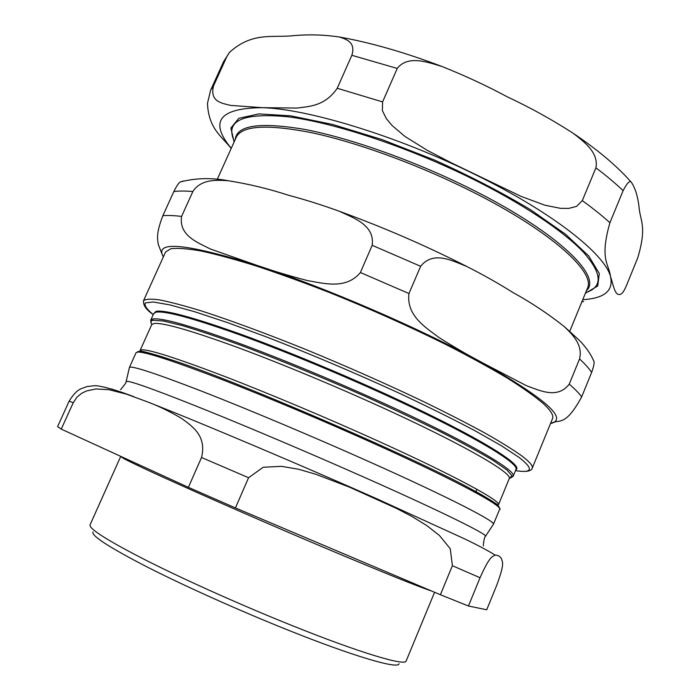<?xml version="1.0" encoding="UTF-8"?>
<svg xmlns="http://www.w3.org/2000/svg" width="700" height="700" viewBox="0 0 700 700"><rect width="100%" height="100%" fill="white"/><g stroke="black" fill="none" stroke-linecap="round" stroke-linejoin="round"><path stroke-width="1.05" d="M92.986 531.913C91.21 535.727 109.244 547.409 147.07 566.947C184.546 586.014 238.971 610.452 287.262 629.781C354.533 656.784 398.956 669.532 399.009 663.705M499.625 509.259C502.81 505.942 456.032 480.62 378.429 445.55C326.305 421.951 265.825 396.489 220.028 378.796C173.442 360.981 146.107 352.056 138.031 352.03L136.071 352.686L129.386 367.509C130.856 365.234 155.19 373.214 202.379 391.457C249.043 409.675 314.781 437.36 371.184 462.621C449.041 497.446 496.274 521.841 493.439 524.3L499.625 509.259C500.85 509.6 499.826 508.008 496.562 504.49C490.989 500.238 482.921 495.311 472.36 489.72C414.146 457.398 232.479 379.164 168.998 359.074C153.081 353.841 143.141 351.277 139.195 351.391L137.778 351.601M188.379 487.34L201.521 457.502C207.043 435.558 191.678 425.924 181.965 418.679C169.986 411.539 158.191 405.825 146.571 401.537L126.508 394.161L108.946 389.681L95.848 388.964L86.406 390.976L81.699 393.277L76.991 397.136L73.22 402.762L61.25 429.118L188.379 487.34L235.428 507.92L248.57 477.715L263.2 467.259L281.426 466.331L298.567 469.254L315.831 474.259L349.519 487.174L396.384 508.349L411.941 516.477L426.554 525.403L439.451 535.491L450.275 548.747L452.384 565.714L440.396 594.738L468.449 606.008L480.043 577.745C490.052 555.231 492.581 556.675 495.25 555.117C498.015 555.117 500.097 556.343 501.498 558.784C502.311 562.468 505.155 562.52 496.633 585.497L486.719 609.788L468.449 606.008M440.396 594.738L235.428 507.92M73.22 402.762L69.16 401.152L57.575 426.624L61.25 429.118M120.732 456.365L90.055 524.851C88.848 528.78 107.809 540.75 146.939 560.744C185.701 580.265 241.666 605.325 291.244 625.24C360.001 652.934 405.484 666.365 406.158 660.984L434.578 592.27M581.928 301.674L583.581 301.613M213.561 85.811L226.791 56.717L229.495 52.377C252.875 31.15 273.446 38.185 294.639 35.542C309.514 34.309 324.389 34.781 339.264 36.977C345.52 39.051 356.134 41.808 351.838 55.291L337.234 88.27C324.748 106.505 308.613 106.4 297.159 108.062L262.229 107.678L230.466 105.385C222.031 103.084 209.554 102.034 213.561 85.811L210.621 90.186L207.48 103.311C208.504 129.071 222.285 136.736 231.157 148.444M507.404 96.897C529.952 107.424 551.871 119.551 573.178 133.263C583.284 141.207 598.946 152.259 595.91 167.843L582.295 200.638L576.572 206.377L568.811 208.39L560.551 208.346L544.915 205.214L521.124 196.403L451.448 162.881L427.621 150.535L405.072 136.544L392.026 125.484L386.277 118.528L382.358 110.6L382.594 101.902L397.25 68.434C407.96 54.661 428.111 62.396 441.928 66.474C464.887 75.635 486.719 85.776 507.404 96.897M639.039 206.955C640.08 221.139 647.29 226.039 637.683 258.011L626.299 285.933C624.374 290.299 622.781 292.898 621.521 293.738C614.863 297.946 613.454 284.69 610.514 276.623C609.105 263.804 599.244 260.312 609.91 222.74L623.114 190.654C627.209 182.77 630 180.049 631.488 182.49C635.267 188.204 637.788 196.359 639.039 206.955M143.491 300.816L165.55 252.035L170.817 248.745C177.45 247.879 187.556 248.631 201.11 251.011C216.615 254.371 235.112 259.402 256.602 266.105C279.527 273.717 304.115 282.642 330.374 292.889C371.114 309.321 409.92 326.681 446.801 344.96C469.831 356.746 490.061 367.832 507.5 378.21C523.014 387.984 535.019 396.498 543.497 403.751C550.856 410.585 553.849 415.555 552.501 418.679L532.21 468.23C533.181 466.034 529.786 461.983 522.016 456.059C513.109 449.689 500.701 441.98 484.776 432.95C466.944 423.246 446.355 412.711 423.001 401.336C385.674 383.565 346.588 366.284 305.751 349.475C266.201 333.498 230.3 320.267 201.827 311.08C184.301 305.707 170.161 301.971 159.399 299.871C150.666 298.699 145.364 299.014 143.491 300.816C143.089 305.27 146.344 309.873 153.23 314.615M569.249 384.142C557.428 399.446 539.884 390.495 526.531 385.735L483.245 363.213C468.965 355.731 454.142 347.121 438.769 337.374C426.108 327.661 406.14 315.954 408.966 293.545L420.63 266.289C433.44 250.119 453.18 261.249 466.742 266.455C483.262 274.838 498.619 283.509 512.829 292.442C530.976 302.418 548.117 313.784 564.253 326.559C571.567 333.777 583.249 344.251 579.556 358.942L569.249 384.142C574.866 388.973 579.005 393.216 581.665 396.874L591.631 372.426C593.67 366.835 594.44 363.169 593.959 361.428L592.646 358.453M360.395 272.519C345.984 289.922 323.453 283.246 307.475 280.578C289.581 275.931 272.877 270.909 257.373 265.51L210.464 249.025C197.584 242.445 178.675 235.638 181.597 216.414L192.859 191.529C201.355 178.465 217.577 180.18 228.27 180.731C248.701 183.977 268.774 188.816 288.505 195.256C304.955 199.605 322.009 204.986 339.658 211.391C353.019 217.84 375.034 224.761 372.181 245.306L360.395 272.519L408.966 293.545M183.207 181.037L180.364 181.93C178.815 182.7 176.636 185.911 173.819 191.572L162.873 215.696C155.636 234.36 157.692 239.181 158.252 244.396L162.593 255.421C155.96 240.59 187.556 243.95 257.373 265.51C325.211 287.341 422.109 329.271 483.245 363.213C545.361 398.694 568.015 418.757 551.206 423.404L550.497 423.57L551.206 423.404C558.906 418.574 564.83 427.936 581.665 396.874M163.371 256.848L162.593 255.421L163.319 256.961M483.359 545.939C483.131 545.808 484.269 536.349 485.406 536.401C489.773 535.483 442.662 512.05 363.947 477.164C312.322 454.265 252.735 428.942 207.795 410.777C162.102 392.402 135.459 382.602 127.881 381.36L126.114 381.666L125.37 383.67L120.593 389.707M111.501 388.946L112.324 389.086M397.547 400.514C474.486 436.24 520.039 463.969 515.935 469.56L513.153 476.315C517.108 471.109 471.345 443.791 394.301 408.17C342.545 384.204 282.179 359.065 236.18 342.239C189.359 325.377 161.604 317.625 152.924 318.973L150.71 320.224L153.702 313.565L155.977 312.191C164.78 310.564 192.623 318.08 239.496 334.74C285.53 351.391 345.879 376.469 397.547 400.514M515.847 469.779C524.536 465.824 479.141 437.412 398.011 399.717C346.246 375.62 285.793 350.507 239.671 333.848C192.71 317.179 164.815 309.68 156.004 311.342L153.615 313.775M151.891 324.398C150.185 322.131 150.623 320.749 153.213 320.267L163.424 321.002L181.912 325.483C198.24 330.339 218.225 337.067 241.859 345.678C280.499 360.22 321.703 377.151 365.47 396.48C393.365 409.071 418.906 421.102 442.094 432.582C463.26 443.406 480.392 452.769 493.491 460.67L506.949 470.024L512.067 475.904L509.302 478.327M499.24 507.264C498.295 504.77 489.335 498.925 472.36 489.72C494.2 501.454 499.695 506.494 497.954 504.989L498.461 504.823C501.681 501.358 455.543 476.14 379.085 441.507C327.819 418.25 268.336 393.234 223.204 375.882C177.284 358.418 150.246 349.711 142.1 349.781L140.088 350.481L151.707 324.686L153.93 323.505C162.54 322.368 189.901 330.164 236.014 346.876C281.304 363.554 340.699 388.316 391.676 411.863C467.696 446.924 513.039 473.707 509.215 478.66L498.461 504.823L497.613 505.409M201.521 457.502L248.57 477.715M452.384 565.714L480.043 577.745M120.706 456.391L122.159 457.555C129.351 462.726 231.516 508.471 324.266 547.645C383.162 572.469 418.95 586.924 431.629 591.019M585.401 293.23L597.739 286.002L599.296 273.499L588.718 255.964L565.504 234.203L530.364 209.615C501.594 192.369 469.648 175.849 434.525 160.055L381.999 139.562L332.666 124.469L290.658 115.832L258.886 113.916L238.884 118.282L230.869 128.004L234.098 141.934M234.343 141.374C224.674 120.741 242.48 112.534 287.77 116.76C333.296 122.439 405.947 146.282 469.691 177.529C521.483 202.93 563.29 230.895 583.345 252.105C602.28 273.578 603.05 287.096 585.629 292.67M586.486 290.588C603.146 275.94 554.312 229.311 464.476 185.798C409.623 159.031 347.506 137.41 303.791 129.255C259.674 121.957 236.836 125.309 235.27 139.326M231.227 148.286C208.985 121.59 219.319 108.054 262.229 107.678C307.869 108.868 397.285 136.019 474.451 174.195C552.265 212.161 605.15 254.24 610.514 276.623C613.664 290.719 604.406 298.401 582.75 299.679M217.219 179.393L236.618 136.439C243.224 125.466 268.257 124.224 311.719 132.72C354.576 141.829 412.361 162.487 463.61 187.469C547.242 227.973 596.671 271.933 587.309 288.584L569.774 331.231M595.91 167.843C606.392 175.726 615.466 183.339 623.114 190.654M351.838 55.291L397.25 68.434M210.621 90.186L223.676 61.504L226.791 56.717M582.295 200.638C592.918 208.311 602.114 215.679 609.91 222.74M337.234 88.27L382.594 101.902M153.239 314.598C146.72 309.164 144.069 305.27 145.294 302.908L153.239 301.98L169.803 304.885L194.898 311.806L227.824 322.7L267.146 337.181C311.132 354.287 355.495 373.109 400.234 393.654C428.251 406.858 453.093 419.178 474.758 430.614L501.235 445.637L519.094 457.424C533.872 468.948 532.674 473.349 515.497 470.61C521.308 471.651 531.212 472.316 532.21 468.23M162.873 215.696C167.668 215.25 173.915 215.495 181.597 216.414M173.819 191.572C178.727 190.873 185.071 190.855 192.859 191.529M372.181 245.306L420.63 266.289M579.556 358.942C585.06 364.017 589.085 368.515 591.631 372.426M485.537 536.209L493.29 524.484M126.166 381.43L129.36 367.754M513.153 476.315L510.352 478.135M150.71 320.224L151.305 323.505M136.071 352.686L138.539 351.496C143.237 351.339 153.396 353.868 168.998 359.074C153.064 353.981 143.675 351.33 140.814 351.12L140.088 350.481M69.16 401.152C73.01 394.748 76.904 390.644 80.832 388.859L86.94 386.558L94.281 385.744C96.644 385.088 112.131 388.281 133.814 396.672M146.571 401.537C201.127 422.748 306.469 467.574 376.267 498.531L464.651 538.895C477.05 544.819 487.252 550.226 495.25 555.117M416.771 585.62L417.086 584.859M137.515 465.351L137.996 464.266M475.912 491.654L476.884 489.291M164.736 358.75L165.156 357.805M573.3 133.359C598.15 150.106 617.54 166.477 631.47 182.472M339.316 36.995C370.886 42.656 405.09 52.491 441.928 66.474M223.676 61.504L229.495 52.386M228.191 180.722C211.697 177.59 195.755 177.992 180.364 181.93M564.314 326.611L579.39 340.366C586.031 347.165 590.887 354.183 593.968 361.428M466.742 266.455C425.652 245.612 383.294 227.255 339.658 211.391"/></g></svg>
